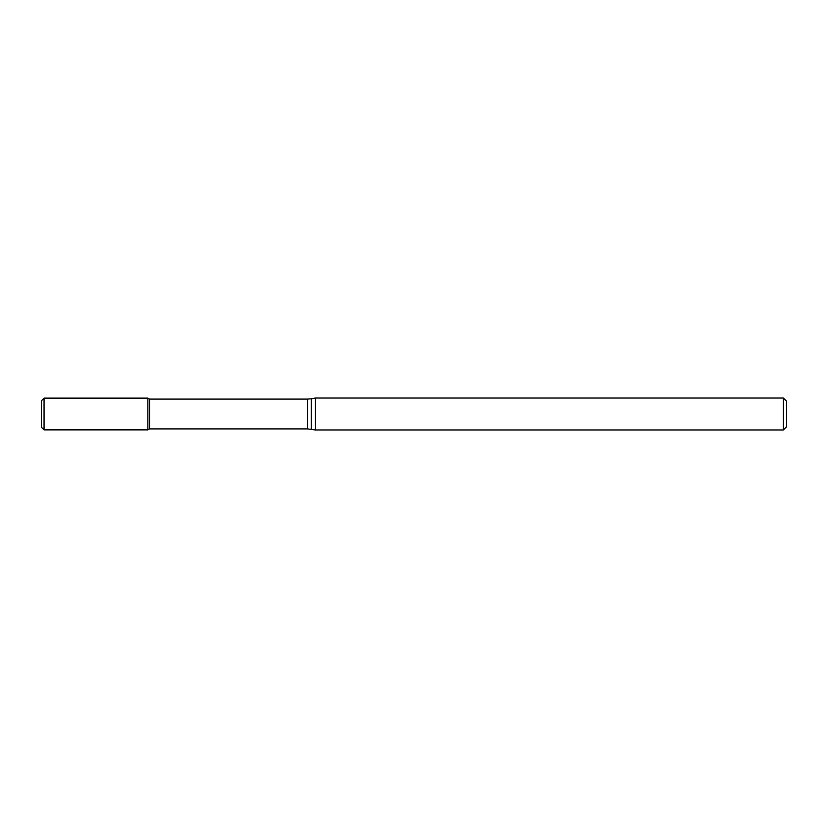 <?xml version="1.0" encoding="UTF-8"?>
<svg xmlns="http://www.w3.org/2000/svg" width="828" height="828" viewBox="0 0 828 828"><rect width="100%" height="100%" fill="white"/><g stroke="black" fill="none" stroke-linecap="round" stroke-linejoin="round"><path stroke-width="0.62" stroke-dasharray="4.14 3.1" d="M147.86 398.133L147.86 429.867L147.86 398.133M149.516 399.096L149.516 428.904M315.447 398.03L315.447 429.97M783.402 398.03L783.402 429.97M786.6 401.228L786.6 426.772M41.4 400.804L41.4 427.196M44.06 398.133L44.06 429.867M307.54 399.096L307.54 428.904M311.245 398.775L311.245 429.225"/><path stroke-width="1.24" d="M783.402 429.97L783.402 398.03L786.6 401.228L786.6 426.772L783.402 429.97L315.447 429.97L307.54 428.904L149.516 428.904L147.86 429.867L147.86 398.133L44.06 398.133L44.06 429.867L41.4 427.196L41.4 400.804L44.06 398.133M149.516 428.904L149.516 399.096L147.86 398.133L147.86 429.867L44.06 429.867M315.447 429.97L315.447 398.03L311.245 398.775L311.245 429.225M307.54 428.904L307.54 399.096L149.516 399.096M307.54 399.096L311.245 398.775M783.402 398.03L315.447 398.03"/></g></svg>
